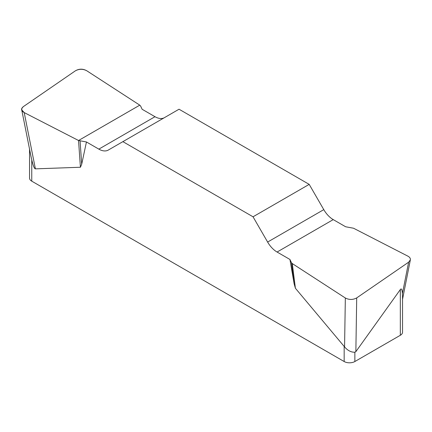 <?xml version="1.0" encoding="UTF-8"?>
<svg xmlns="http://www.w3.org/2000/svg" width="432" height="432" viewBox="0 0 432 432"><rect width="100%" height="100%" fill="white"/><g stroke="black" fill="none" stroke-linecap="round" stroke-linejoin="round"><path stroke-width="0.65" d="M345.638 226.768L333.234 219.613A18.911 10.919 60 0 1 323.784 209.633L309.199 184.372L179.037 109.22L122.882 141.647L253.039 216.794L267.624 242.055A18.911 10.919 -120 0 0 277.079 252.034L289.942 259.459L291.476 262.705L292.297 263.585L345.341 297.999C349.186 299.954 352.971 299.921 356.708 297.907L408.64 262.175L410.351 259.88C410.573 258.412 409.747 257.164 407.873 256.149L353.538 228.231L345.638 226.768M164.408 117.671A18.911 10.919 60 0 1 154.996 116.705L142.139 109.28L140.605 106.034L139.779 105.154L86.735 70.745C82.895 68.785 79.105 68.818 75.368 70.832L23.436 106.564L21.994 108.103L21.724 109.841L24.208 112.59L78.538 140.508L86.443 141.971L98.842 149.126A18.911 10.919 -120 0 0 108.297 150.066L122.882 141.647M356.708 297.907L355.855 351.675L354.861 352.21C351.184 352.372 347.755 350.606 344.563 346.901L295.402 288.257L294.127 283.792L289.942 259.459M86.443 141.971L81.707 164.203L80.422 167.249L35.402 168.853C34.393 168.809 33.178 165.802 31.757 159.835L31.757 181.165A7.565 4.369 180 0 1 29.543 178.076L29.543 149.126M402.538 296.217L402.538 332.197A7.565 4.369 180 0 1 400.324 335.286L354.861 361.53A7.565 4.369 180 0 1 344.164 361.53L31.757 181.165M355.855 351.675L400.324 289.559C401.414 288.09 402.111 289.435 402.408 293.587L402.521 296.379M31.018 156.519L31.757 159.835M309.199 184.372L253.039 216.794M78.538 140.508L80.422 167.249M80.077 140.983L81.707 164.203M292.297 263.585L295.402 288.257M291.476 262.705L294.127 283.792M24.241 112.606C20.974 110.711 20.72 108.691 23.474 106.542L75.325 70.859C79.088 68.661 82.901 68.629 86.773 70.767L139.779 105.154L78.543 140.508L24.241 112.606M344.164 361.53L344.164 346.302M354.861 352.21L354.861 361.53M400.324 335.286L400.324 289.559M267.624 242.055L323.784 209.633M333.234 219.613L277.079 252.034M98.842 149.126L154.996 116.705M24.208 112.59L35.402 168.853M402.408 293.587L408.64 262.175M344.563 346.901L345.341 297.999M21.778 110.117L31.001 156.454M410.303 260.14L402.538 299.295"/></g></svg>
